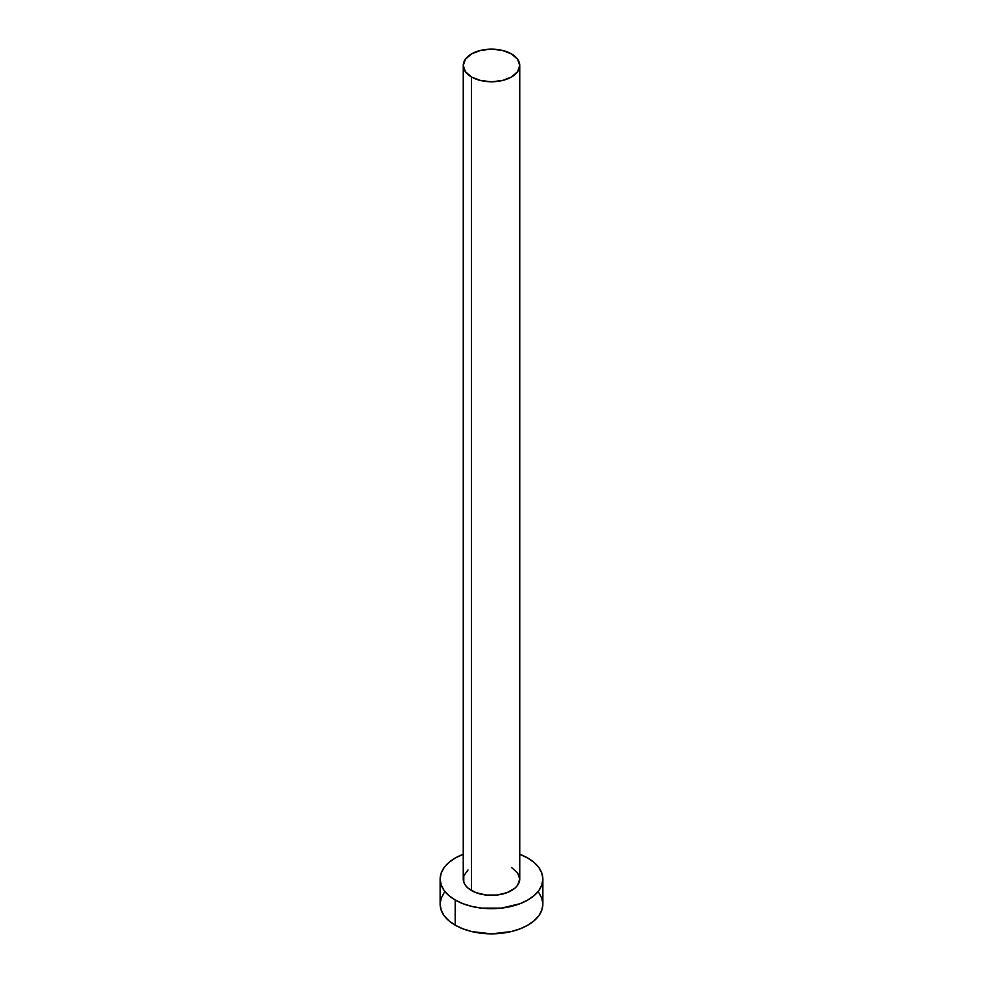 <?xml version="1.0" encoding="UTF-8"?>
<svg xmlns="http://www.w3.org/2000/svg" width="983" height="983" viewBox="0 0 983 983"><rect width="100%" height="100%" fill="white"/><g stroke="black" fill="none" stroke-linecap="round" stroke-linejoin="round"><path stroke-width="1.47" d="M463.251 65.456L465.401 71.698L471.521 76.993L480.687 80.532L491.5 81.773L502.313 80.532L511.479 76.993L517.599 71.698L519.749 65.456L517.599 59.213L511.479 53.93L502.313 50.391L491.5 49.15L480.687 50.391L471.521 53.93L465.401 59.213L463.251 65.456L463.251 879.035A28.249 16.306 0 0 0 471.521 890.561L471.521 76.993A28.249 16.306 180 0 1 463.251 65.456A28.249 16.306 180 0 1 480.687 50.391A28.249 16.306 180 0 1 511.479 53.93A28.249 16.306 180 0 1 519.749 65.456A28.249 16.306 180 0 1 502.313 80.532A28.249 16.306 180 0 1 471.521 76.993L471.521 890.561A28.249 16.306 0 0 0 502.313 894.1A28.249 16.306 0 0 0 519.749 879.035L517.599 885.278L514.994 888.091L507.191 892.601L497.017 895.034L485.983 895.034L475.809 892.601L468.006 888.091L465.401 885.278L463.792 882.218L463.792 875.853L468.006 869.98M444.046 892.847L441.121 898.413L440.138 904.2A51.362 29.65 0 0 0 455.178 925.163L455.178 899.998L462.968 903.696L471.84 906.437L481.486 908.12L501.514 908.12L520.032 903.696L527.822 899.998L534.211 895.513L538.954 890.377L541.879 884.823L542.862 879.035L541.879 873.248L538.954 867.682L534.211 862.558L527.822 858.061L519.749 854.264A51.362 29.65 180 0 1 527.822 858.061A51.362 29.65 180 0 1 542.862 879.035A51.362 29.65 180 0 1 511.16 906.437A51.362 29.65 180 0 1 455.178 899.998L455.178 925.163A51.362 29.65 0 0 0 511.16 931.589A51.362 29.65 0 0 0 542.862 904.2L541.879 898.413L538.954 892.847M455.178 899.998A51.362 29.65 180 0 1 440.138 879.035A51.362 29.65 180 0 1 463.251 854.264L455.178 858.061L448.789 862.558L444.046 867.682L441.121 873.248L440.138 879.035L441.121 884.823L444.046 890.377L448.789 895.513L455.178 899.998M511.479 867.498L517.599 872.793L519.749 879.035L519.749 65.456M440.138 879.035L440.138 904.2L441.121 909.988L444.046 915.542L448.789 920.666L455.178 925.163L462.968 928.849L471.84 931.589L491.5 933.85L511.16 931.589L520.032 928.849L527.822 925.163L534.211 920.666L538.954 915.542L541.879 909.988L542.862 904.2L542.862 879.035"/></g></svg>
